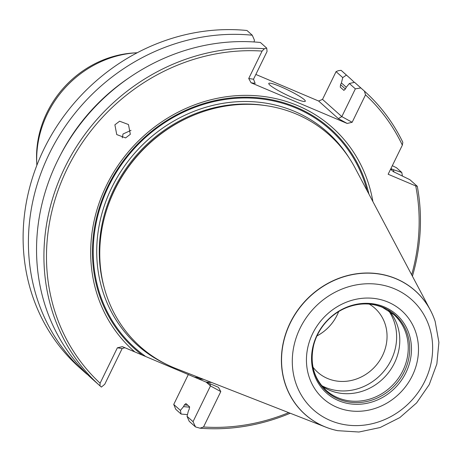 <?xml version="1.0" encoding="UTF-8"?>
<svg xmlns="http://www.w3.org/2000/svg" width="462" height="462" viewBox="0 0 462 462"><rect width="100%" height="100%" fill="white"/><g stroke="black" fill="none" stroke-linecap="round" stroke-linejoin="round"><path stroke-width="0.69" d="M293.324 97.944A20.316 2.489 26 0 0 305.301 101.247A20.316 2.489 26 0 0 280.752 86.729A20.316 2.489 26 0 0 268.774 83.431A20.316 2.489 26 0 0 293.324 97.944M131.029 130.342L123.025 133.992L122.268 137.872M114.888 124.815L116.742 134.581L125.6 137.913L130.324 134.303L128.471 124.538L119.612 121.206L114.888 124.815M372.909 201.628A149.48 136.019 -48.3 0 0 297.846 105.694A149.48 136.019 -48.3 0 0 116.95 167.123A149.48 136.019 -48.3 0 0 134.852 351.934L205.965 382.034A149.48 136.019 -48.3 0 0 211.602 382.478M430.353 310.1L355.041 167.879A141.921 129.141 131.7 0 0 296.442 114.12A141.921 129.141 131.7 0 0 114.703 189.917A141.921 129.141 131.7 0 0 172.955 367.307A141.921 129.141 131.7 0 0 176.039 368.561L325.912 427.2A82.808 75.352 -48.3 0 1 324.11 426.466A82.808 75.352 -48.3 0 1 290.119 322.955A82.808 75.352 -48.3 0 1 396.165 278.73A82.808 75.352 -48.3 0 1 430.353 310.1A82.808 75.352 -48.3 0 1 435.123 321.327A82.808 75.352 -48.3 0 1 435.14 321.379M389.31 311.076A50.791 46.223 -48.3 0 1 388.825 372.199A50.791 46.223 -48.3 0 1 329.394 390.194A50.791 46.223 -48.3 0 1 322.205 386.307M388.525 310.562A51.403 46.778 -48.3 0 1 384.153 370.946A51.403 46.778 -48.3 0 1 325.392 387.404A51.403 46.778 -48.3 0 1 321.61 385.585M369.253 304.106A42.92 39.056 -48.3 0 1 374.809 308.171A42.92 39.056 -48.3 0 1 379.331 361.117A42.92 39.056 -48.3 0 1 327.564 378.488A42.92 39.056 -48.3 0 1 317.671 372.233A42.92 39.056 -48.3 0 1 312.999 367.174M338.669 311.584A42.92 39.056 -48.3 0 1 316.944 335.938M338.646 311.596A42.92 39.056 -48.3 0 1 316.955 335.914M383.235 307.444A51.369 46.743 131.7 0 0 347.083 307.415A51.369 46.743 131.7 0 0 313.762 344.773A51.369 46.743 131.7 0 0 338.536 399.087A51.369 46.743 131.7 0 0 404.319 371.65A51.369 46.743 131.7 0 0 383.235 307.444M338.652 400.693A52.541 47.811 131.7 0 0 405.942 372.632A52.541 47.811 131.7 0 0 384.372 306.953A52.541 47.811 131.7 0 0 317.082 335.019A52.541 47.811 131.7 0 0 338.652 400.693M36.856 165.304A101.588 92.44 -48.3 0 1 137.254 52.743M290.217 413.23A197.996 180.168 -48.3 0 1 199.971 428.187L203.528 426.992L220.79 391.591L218.474 387.329L205.965 382.034M203.528 426.992A195.963 178.32 131.7 0 0 288.71 412.641M411.659 274.798A195.963 178.32 131.7 0 0 415.725 185.926L417.278 186.29A197.996 180.168 -48.3 0 1 412.416 276.23M402.338 145.16A195.963 178.32 131.7 0 0 365.523 94.854L364.385 91.078A197.996 180.168 -48.3 0 1 402.829 142.296L402.338 145.16L388.149 174.249L415.725 185.926M365.523 94.854L352.148 122.28L347.176 123.452L251.045 82.762L248.723 78.5L262.104 51.074A195.963 178.32 131.7 0 0 67.117 168.89A195.963 178.32 131.7 0 0 100.104 383.212L99.983 385.862A197.996 180.168 -48.3 0 1 64.772 167.602A197.996 180.168 -48.3 0 1 264.403 48.753L262.104 51.074M134.852 351.934L122.343 346.639L117.371 347.811L100.104 383.212M340.558 84.696A186.919 170.091 -48.3 0 1 345.391 89.027L343.849 90.344A184.892 168.243 -48.3 0 1 343.855 90.35L340.263 87.145L340.558 84.696L341.401 82.964L342.752 77.599L336.059 71.627L322.516 99.394L341.822 116.609L338.311 118.584L318.613 101.022L322.516 99.394M355.359 88.848L349.359 83.495L354.545 82.328L360.851 87.953L355.359 88.848L341.822 116.609L352.148 122.28M349.359 83.495L346.246 87.283L345.397 89.016M199.971 428.187L195.524 426.934L193.035 421.662L210.47 385.926L206.237 382.149M189.697 407.155A188.785 171.789 -48.3 0 1 183.541 406.624L180.428 410.418L173.735 404.446L188.38 374.416M183.541 406.624L184.39 404.891L185.938 403.569L189.524 406.762L189.229 409.211L188.386 410.943L187.035 416.308L193.035 421.662M87.151 374.151L86.943 374.197A197.996 180.168 -48.3 0 1 84.881 372.395L79.58 367.665A197.996 180.168 131.7 0 1 44.618 147.701A197.996 180.168 131.7 0 1 246.968 30.492L252.269 35.222L254.452 40.223L254.013 41.955M124.913 347.724L122.164 348.544L104.735 384.28L101.38 387.081L93.012 379.649A197.996 180.168 131.7 0 1 58.056 159.685A197.996 180.168 131.7 0 1 260.401 42.475L266.713 48.106L267.059 51.467L253.517 79.227L255.163 83.385L251.045 82.762M220.79 391.591L210.47 385.926L209.915 383.708M318.613 101.022L255.85 74.451M347.176 123.452L338.311 118.584M337.658 430.671A82.808 75.352 -48.3 0 1 337.607 430.659A82.808 75.352 -48.3 0 1 325.912 427.2M84.881 372.395A197.996 180.168 -48.3 0 1 49.919 152.431A197.996 180.168 -48.3 0 1 252.269 35.222M346.413 75.075A197.996 180.168 -48.3 0 1 348.469 76.877L343.168 72.147A197.996 180.168 131.7 0 0 341.112 70.345L346.413 75.075L342.752 77.599M341.112 70.345L338.38 70.663L336.059 71.627M180.428 410.418L181.081 414.05L175.779 409.32L173.735 404.446M392.33 165.679L396.465 167.723L401.767 172.453A197.996 180.168 -48.3 0 1 402.408 176.039M60.707 154.516A188.785 171.789 -48.3 0 1 129.256 77.662M195.524 426.934L189.212 421.304L187.035 416.308M364.385 91.078L356.6 84.13A197.996 180.168 131.7 0 0 354.545 82.328M341.401 82.964A188.785 171.789 -48.3 0 1 346.252 87.278M348.469 76.877A197.996 180.168 -48.3 0 1 354.337 82.375M187.468 414.57A197.996 180.168 -48.3 0 1 181.081 414.05M401.767 172.453L393.416 169.687A188.785 171.789 -48.3 0 1 393.936 172.037M391.661 170.16A186.919 170.091 -48.3 0 0 391.349 168.815L393.416 169.687M417.278 186.29L409.898 179.706L393.295 171.61L390.604 169.213M266.713 48.106L264.403 48.753M122.164 348.544L117.371 347.811M248.723 78.5L253.517 79.227M363.802 90.552L360.851 87.953M135.147 52.876A99.151 90.223 131.7 0 0 36.746 163.19M368.947 194.144A147.274 134.015 131.7 0 0 296.569 107.38A147.274 134.015 131.7 0 0 116.089 171.396A147.274 134.015 131.7 0 0 141.874 354.752M367.238 190.916A146.414 133.229 131.7 0 0 296.136 108.091A146.414 133.229 131.7 0 0 115.685 173.4A146.414 133.229 131.7 0 0 145.212 356.144M349.006 157.721A142.729 129.88 131.7 0 0 294.537 111.377A142.729 129.88 131.7 0 0 113.103 184.91A142.729 129.88 131.7 0 0 165.263 363.727M266.401 105.711A140.696 128.032 131.7 0 0 104.187 287.578M196.373 114.12A140.696 128.032 131.7 0 0 104.568 217.048M313.762 344.773C309.563 363.288 313.692 378.476 326.143 390.338A50.791 46.223 131.7 0 0 337.855 397.742A50.791 46.223 131.7 0 0 399.116 377.188A50.791 46.223 131.7 0 0 393.763 314.53L382.421 307.357C371.223 302.777 359.448 302.795 347.083 307.415M388.103 302.119A58.922 53.615 131.7 0 0 312.647 333.587A58.922 53.615 131.7 0 0 336.833 407.236A58.922 53.615 131.7 0 0 412.289 375.768A58.922 53.615 131.7 0 0 388.103 302.119M337.716 430.676L358.928 432.016L380.134 427.535L399.821 417.596L416.58 402.945L429.233 384.621L436.861 363.935L438.9 342.354L435.158 321.431A82.75 75.294 131.7 0 0 396.229 278.869A82.75 75.294 131.7 0 0 290.263 323.059A82.75 75.294 131.7 0 0 324.226 426.49A82.75 75.294 131.7 0 0 337.716 430.676L337.607 430.659M394.577 288.842A73.805 67.157 131.7 0 0 300.063 328.263A73.805 67.157 131.7 0 0 330.359 420.512A73.805 67.157 131.7 0 0 424.873 381.092A73.805 67.157 131.7 0 0 394.577 288.842M340.263 87.145A184.892 168.243 -48.3 0 1 342.019 88.687L343.942 90.402M187.774 405.203A186.919 170.091 -48.3 0 1 184.39 404.891M194.849 377.154A146.414 133.229 131.7 0 0 200.312 378.06M198.308 378.644A147.274 134.015 131.7 0 0 203.713 379.389"/></g></svg>
